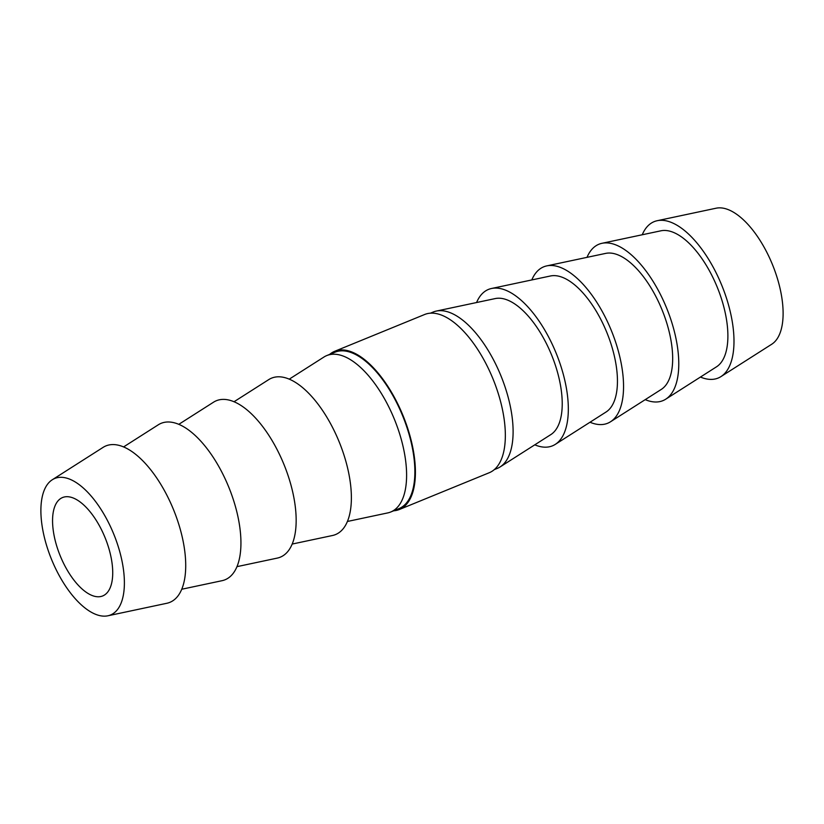 <?xml version="1.0" encoding="UTF-8"?>
<svg xmlns="http://www.w3.org/2000/svg" width="824" height="824" viewBox="0 0 824 824"><rect width="100%" height="100%" fill="white"/><g stroke="black" fill="none" stroke-linecap="round" stroke-linejoin="round"><path stroke-width="1.24" d="M289.214 379.174L323.935 357.039A84.491 38.491 67.8 0 1 326.757 355.577A84.491 38.491 67.8 0 1 384.602 398.96A84.491 38.491 67.8 0 1 399.053 505.308A84.491 38.491 67.8 0 1 390.741 511.992A84.491 38.491 67.8 0 1 387.702 512.919L347.419 521.468M233.995 401.762L268.717 379.627A84.491 38.491 67.8 0 1 333.02 428.367A84.491 38.491 67.8 0 1 343.835 527.896A84.491 38.491 67.8 0 1 332.484 535.507L292.201 544.056M178.767 424.35L213.488 402.225A84.491 38.491 67.8 0 1 277.801 450.955A84.491 38.491 67.8 0 1 288.606 550.494A84.491 38.491 67.8 0 1 277.255 558.106L236.982 566.644M123.549 446.948L158.27 424.813A84.491 38.491 67.8 0 1 222.573 473.543A84.491 38.491 67.8 0 1 233.388 573.082A84.491 38.491 67.8 0 1 222.037 580.693L181.754 589.242M47.473 484.327A73.727 33.588 67.8 0 1 52.262 479.774A73.727 33.588 67.8 0 1 108.366 522.292A73.727 33.588 67.8 0 1 117.801 609.142A73.727 33.588 67.8 0 1 107.903 615.786A73.727 33.588 67.8 0 1 54.291 565.748A73.727 33.588 67.8 0 1 47.473 484.327M52.262 479.774L103.052 447.401A84.491 38.491 67.8 0 1 167.354 496.13A84.491 38.491 67.8 0 1 178.169 595.67A84.491 38.491 67.8 0 1 166.819 603.281L107.903 615.786M430.355 313.202L433.259 312.008A84.491 38.491 67.8 0 1 436.298 311.081L495.214 298.576A73.727 33.588 67.8 0 1 548.825 348.614A73.727 33.588 67.8 0 1 555.634 430.035A73.727 33.588 67.8 0 1 550.844 434.588L500.065 466.961A84.491 38.491 67.8 0 1 497.243 468.423L494.338 469.608M436.298 311.081A84.491 38.491 67.8 0 1 491.104 355.401A84.491 38.491 67.8 0 1 505.555 461.749A84.491 38.491 67.8 0 1 500.065 466.961M476.581 302.532A84.491 38.491 67.8 0 1 480.165 296.104A84.491 38.491 67.8 0 1 491.516 288.493L550.432 275.988A73.727 33.588 67.8 0 1 604.044 326.026A73.727 33.588 67.8 0 1 610.862 407.447A73.727 33.588 67.8 0 1 606.073 412L555.283 444.373A84.491 38.491 67.8 0 1 534.786 444.826M491.516 288.493A84.491 38.491 67.8 0 1 552.966 345.833A84.491 38.491 67.8 0 1 560.773 439.151A84.491 38.491 67.8 0 1 555.283 444.373M531.799 279.944A84.491 38.491 67.8 0 1 535.394 273.506A84.491 38.491 67.8 0 1 546.745 265.894L605.65 253.401A73.727 33.588 67.8 0 1 659.272 303.438A73.727 33.588 67.8 0 1 666.08 384.859A73.727 33.588 67.8 0 1 661.291 389.402L610.512 421.775A84.491 38.491 67.8 0 1 590.005 422.238M546.745 265.894A84.491 38.491 67.8 0 1 608.184 323.245A84.491 38.491 67.8 0 1 616.002 416.563A84.491 38.491 67.8 0 1 610.512 421.775M587.018 257.356A84.491 38.491 67.8 0 1 590.612 250.918A84.491 38.491 67.8 0 1 601.963 243.307L660.879 230.813A73.727 33.588 67.8 0 1 714.49 280.85A73.727 33.588 67.8 0 1 721.299 362.272A73.727 33.588 67.8 0 1 716.509 366.814L665.73 399.187A84.491 38.491 67.8 0 1 645.233 399.65M601.963 243.307A84.491 38.491 67.8 0 1 663.413 300.657A84.491 38.491 67.8 0 1 671.22 393.975A84.491 38.491 67.8 0 1 665.73 399.187M642.246 234.758A84.491 38.491 67.8 0 1 645.831 228.33A84.491 38.491 67.8 0 1 657.181 220.719L716.097 208.215A73.727 33.588 67.8 0 1 769.709 258.252A73.727 33.588 67.8 0 1 776.527 339.673A73.727 33.588 67.8 0 1 771.738 344.226L720.949 376.599A84.491 38.491 67.8 0 1 700.452 377.052M657.181 220.719A84.491 38.491 67.8 0 1 718.631 278.069A84.491 38.491 67.8 0 1 726.438 371.387A84.491 38.491 67.8 0 1 720.949 376.599M98.901 524.837A53.138 24.205 -112.2 0 0 62.521 497.552A53.138 24.205 -112.2 0 0 66.383 568.632A53.138 24.205 -112.2 0 0 102.763 595.917A53.138 24.205 -112.2 0 0 98.901 524.837M326.757 355.577L335.038 352.188A84.491 38.491 67.8 0 1 392.883 395.572A84.491 38.491 67.8 0 1 399.022 508.604L390.741 511.992M393.645 510.798A85.449 38.924 -112.2 0 0 399.382 509.489A85.449 38.924 -112.2 0 0 393.182 395.18A85.449 38.924 -112.2 0 0 334.678 351.302A85.449 38.924 -112.2 0 0 329.662 354.392M399.382 509.489L489.322 472.698A85.449 38.924 -112.2 0 0 483.111 358.389A85.449 38.924 -112.2 0 0 424.618 314.511L334.678 351.302"/></g></svg>
